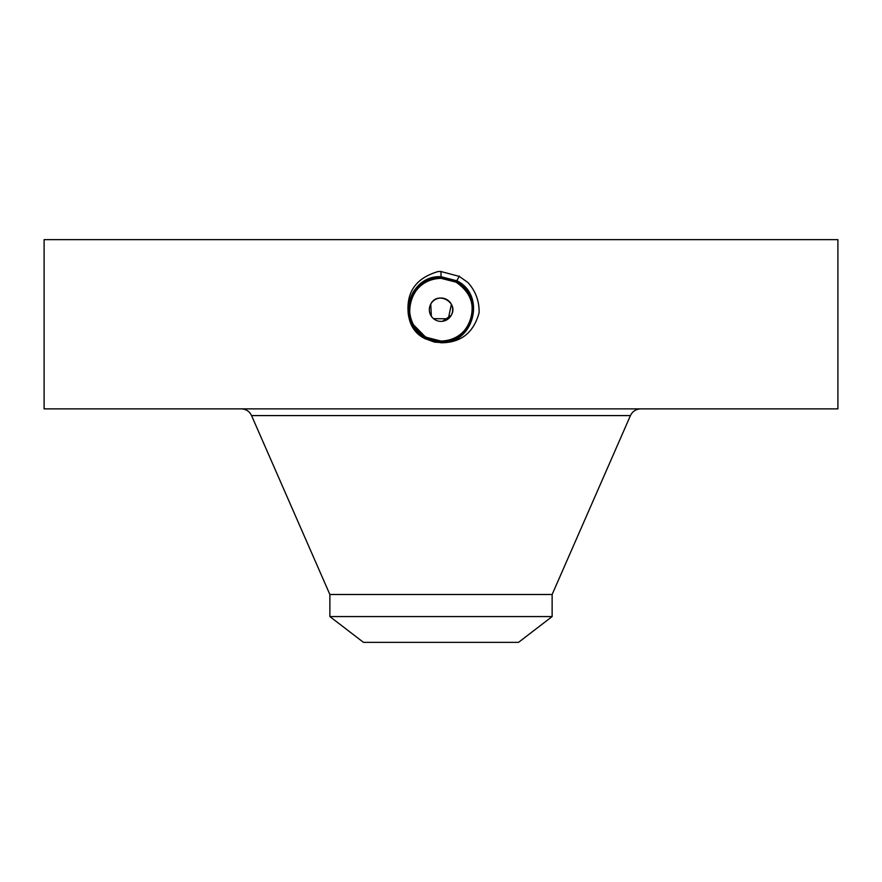 <?xml version="1.0" encoding="UTF-8"?>
<svg xmlns="http://www.w3.org/2000/svg" width="882" height="882" viewBox="0 0 882 882"><rect width="100%" height="100%" fill="white"/><g stroke="black" fill="none" stroke-linecap="round" stroke-linejoin="round"><path stroke-width="1.32" d="M442.588 321.257L451.242 315.293A11.675 11.675 0 0 1 435.399 319.945A11.675 11.675 0 0 1 430.758 304.103L430.659 304.29M451.386 304.378L448.299 318.799L433.547 318.678M552.132 616.562L329.868 616.562L363.461 642.35L518.539 642.35L552.132 616.562L552.132 594.501L630.443 415.587C632.537 411.321 635.955 409.083 640.707 408.873M430.758 304.103A11.675 11.675 0 0 1 446.601 299.45A11.675 11.675 0 0 1 451.242 315.293C459.103 302.405 437.329 290.553 430.758 304.103L431.353 316.274M329.868 616.562L329.868 594.501L552.132 594.501M468.441 294.5A31.377 31.377 0 0 0 456.038 282.163L440.989 278.326C428.806 278.767 419.634 284.213 413.471 294.654A31.377 31.377 0 0 0 411.453 320.254M413.548 324.885A31.377 31.377 0 0 0 424.606 336.439L432.29 339.835M435.19 340.529A31.377 31.377 0 0 0 470.547 299.152M446.094 278.745A31.377 31.377 0 0 0 414.353 293.133M419.27 332.327L425.962 337.233L435.047 340.496M458.089 283.387L462.014 286.396L456.038 282.163L447.582 279.021M469.312 323.209L471.495 317.079M471.87 315.315L472.344 311.114M472.102 313.772L472.344 308.446M423.492 335.733L425.962 337.233L441.011 341.069C453.194 340.617 462.366 335.171 468.529 324.741C476.093 307.344 471.925 293.155 456.038 282.163L447.428 278.988M631.28 408.873L837.9 408.873L837.9 239.65L44.1 239.65L44.1 408.873L631.28 408.873M434.495 342.117L425.157 338.71L434.495 342.117L441 342.558C473.899 344.443 486.489 294.886 456.799 280.774L441 276.728C418.465 279.528 407.594 292.262 408.388 314.918C409.645 322.382 413.03 328.721 418.52 333.925L425.146 338.71C395.379 324.554 408.002 274.831 441 276.728L441 276.937C408.201 275.052 395.665 324.466 425.245 338.523L441 342.558C473.888 344.443 486.478 294.886 456.799 280.785L441 276.728L441 271.413M425.102 338.787L418.52 333.925M441 342.767C460.933 342.789 473.634 332.768 479.113 312.691C479.345 301.104 475.596 291.016 467.846 282.438L459.202 276.375L441 271.535L438.321 271.502C415.72 278.028 405.742 292.504 408.388 314.918M416.006 328.655L425.962 337.233L440.989 341.102C471.837 343.01 484.924 295.867 456.104 282.064L448.089 279.131M468.529 324.741L471.087 318.567M471.881 315.249L472.344 308.391M441 342.359L425.256 338.523L441 342.359C473.689 344.223 486.191 294.974 456.7 280.961L441 277.146C408.421 275.272 395.952 324.356 425.345 338.335L441 342.15C473.48 344.002 485.905 295.073 456.6 281.137L441 277.356C408.631 275.493 396.238 324.267 425.444 338.148L441 341.94C473.27 343.782 485.618 295.161 456.501 281.325L441 277.565C408.84 275.713 396.525 324.168 425.554 337.971L441 341.521C472.267 343.451 485.497 295.668 456.303 281.689L441 277.764C409.645 275.834 396.36 323.76 425.653 337.784L441 341.731C473.05 343.572 485.332 295.272 456.402 281.512L441 277.973C409.832 276.055 396.646 323.672 425.752 337.608L441.011 341.312C472.046 343.23 485.21 295.779 456.203 281.876L440.989 278.183C410.042 276.275 396.933 323.584 425.852 337.431L413.504 324.797L415.995 328.633L425.951 337.233L441.011 341.102C471.859 342.999 484.924 295.856 456.104 282.053L441.011 278.194C410.053 276.264 396.933 323.573 425.852 337.42L440.989 341.312C472.057 343.23 485.21 295.757 456.203 281.876L441.011 277.984C409.854 276.055 396.646 323.661 425.752 337.608L440.989 341.521C472.256 343.451 485.497 295.679 456.303 281.7L441.011 277.775C409.623 275.834 396.36 323.771 425.653 337.795L441 341.72C473.061 343.561 485.332 295.261 456.402 281.512L441 277.554C408.829 275.713 396.525 324.179 425.554 337.971L441 341.929C473.259 343.793 485.618 295.172 456.501 281.336L441 277.345C408.62 275.493 396.238 324.278 425.455 338.159L441 342.139C473.469 344.013 485.905 295.084 456.6 281.149L441 277.146C408.41 275.272 395.952 324.367 425.356 338.346L441 342.348C473.678 344.234 486.191 294.985 456.7 280.961L441 276.937C408.212 275.052 395.665 324.455 425.245 338.523L440.934 342.767M440.989 278.194L440.989 278.326C428.795 278.778 419.623 284.225 413.471 294.654L413.449 294.687M412.611 323.055L413.537 324.874M425.962 337.233L441.011 341.069L441 342.348M459.346 276.11L456.7 280.961L441 276.937L440.989 278.183M413.504 324.797C408.366 314.72 408.355 304.676 413.471 294.654M458.949 276.849L458.596 277.488M329.868 594.501L251.557 415.587L630.443 415.587M459.202 276.375L458.894 276.948M459.147 276.474L458.794 277.135M459.048 276.661L458.695 277.312M251.557 415.587C249.463 411.321 246.045 409.083 241.293 408.873"/></g></svg>
